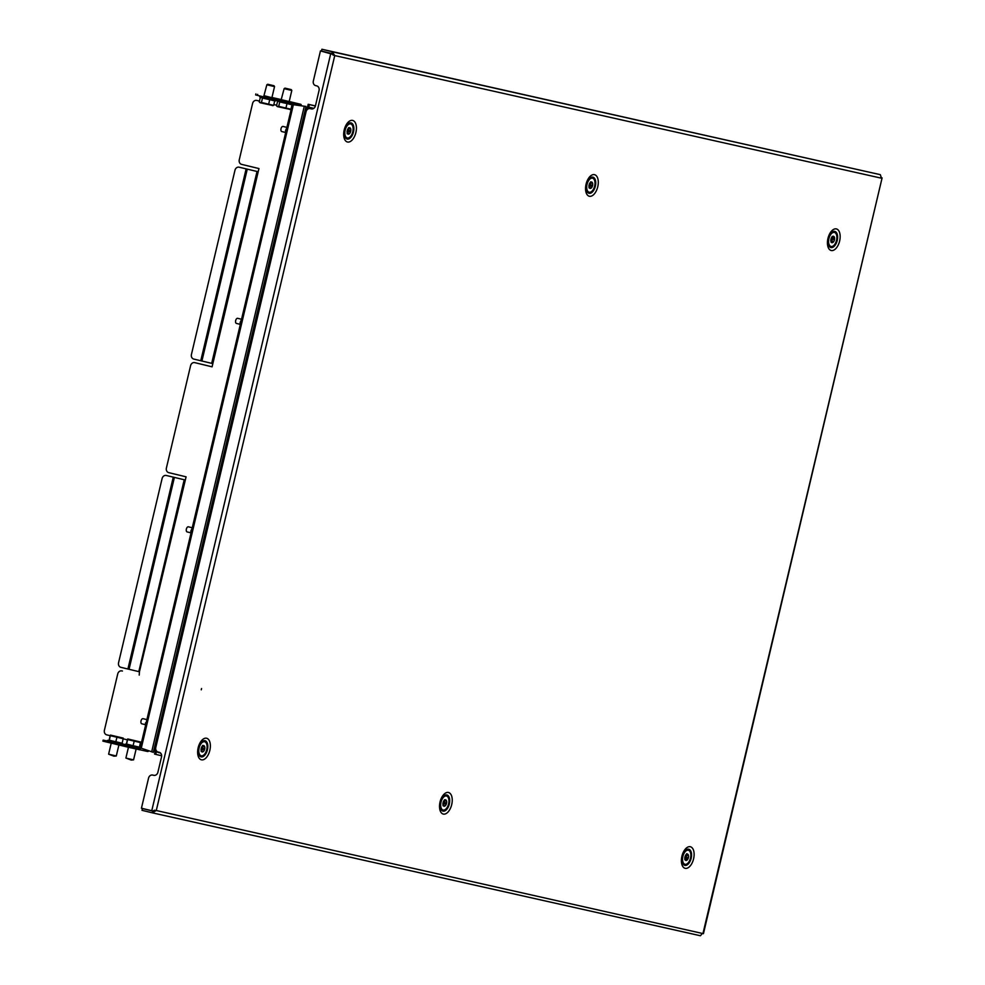 <?xml version="1.0" encoding="UTF-8"?>
<svg xmlns="http://www.w3.org/2000/svg" width="985" height="985" viewBox="0 0 985 985"><rect width="100%" height="100%" fill="white"/><g stroke="black" fill="none" stroke-linecap="round" stroke-linejoin="round"><path stroke-width="1.48" d="M201.568 688.54L201.26 689.82L201.568 688.54M701.849 934.088L700.397 935.738L152.33 812.822L156.283 810.52L334.752 55.579L332.253 51.749L321.91 49.25L880.307 174.665L881.513 178.211L334.752 55.579L330.788 53.399L320.457 50.9L313.341 81.004A3.94 3.324 -77.4 0 0 315.656 85.621L316.739 85.88A3.94 3.324 102.6 0 1 319.054 90.497L315.434 105.838A3.94 3.324 -77.4 0 1 311.334 108.916A3.94 3.324 -77.4 0 0 311.334 108.916L310.213 108.645A3.94 3.324 102.6 0 0 310.176 108.633A3.94 3.324 102.6 0 0 306.076 111.699L155.802 747.418A3.94 3.324 -77.4 0 0 158.129 752.035L159.201 752.294A3.94 3.324 102.6 0 1 161.528 756.911L157.895 772.265A3.94 3.324 -77.4 0 1 153.808 775.33A3.94 3.324 -77.4 0 0 153.808 775.33L153.845 775.343M320.457 50.9L332.425 54.261M333.238 55.222L331.822 53.535L321.492 51.035L321.91 49.25M880.307 174.665L332.253 51.749L331.822 53.535M700.421 935.75L152.416 812.847M152.761 811.037L142.431 808.537L142 810.323L152.33 812.822L152.761 811.037L154.78 810.163M142.431 808.537L147.011 809.571M152.872 810.877L153.561 811.037M703.056 933.152L882.104 177.891L703.438 933.682L156.283 810.52L153.475 810.68M153.758 775.318L152.687 775.06A3.94 3.324 102.6 0 0 152.638 775.06A3.94 3.324 102.6 0 0 148.55 778.125L141.434 808.217L151.764 810.717L330.788 53.399L331.748 53.609M881.513 178.211L880.873 176.771M201.137 751.469L203.378 751.543A3.287 1.773 103.6 0 0 203.969 750.841A3.287 1.773 103.6 0 0 204.387 750.004L204.745 748.735A3.287 1.773 103.6 0 0 204.695 746.815L204.289 745.965A3.287 1.773 103.6 0 0 203.698 745.571A3.287 1.773 103.6 0 0 203.242 745.571L202.479 745.99A3.287 1.773 103.6 0 0 201.469 747.529L201.125 748.797A3.287 1.773 103.6 0 0 201.162 750.718L201.568 751.567A3.287 1.773 103.6 0 0 202.159 751.961A3.287 1.773 103.6 0 0 202.627 751.961L203.378 751.543M201.236 751.026A3.287 1.773 103.6 0 0 201.814 750.324A3.287 1.773 103.6 0 0 202.233 749.486L204.387 750.004L202.245 749.486L202.59 748.218L204.745 748.735M205.212 753.316A7.227 3.891 103.6 0 0 207.072 746.187A7.227 3.891 103.6 0 0 204.621 741.742A7.227 3.891 103.6 0 0 200.657 744.217A7.227 3.891 103.6 0 0 198.798 751.346A7.227 3.891 103.6 0 0 201.236 755.791A7.227 3.891 103.6 0 0 205.212 753.316M204.351 741.693A7.227 3.891 103.6 0 0 204.092 741.606A7.227 3.891 103.6 0 0 201.272 742.653A7.227 3.891 103.6 0 0 200.571 743.441M198.404 752.429A7.227 3.891 103.6 0 0 198.662 753.451A7.227 3.891 103.6 0 0 198.921 754.067A7.227 3.891 103.6 0 0 200.694 755.667A7.227 3.891 103.6 0 0 200.965 755.717M202.578 745.546L204.289 745.965M202.627 745.423L203.242 745.571M202.59 748.218A3.287 1.773 103.6 0 0 202.541 746.298L204.695 746.815M202.541 746.298L202.701 745.571M201.753 751.752L202.627 751.961M347.212 133.726L347.385 133.098A3.287 1.773 103.6 0 0 348.345 131.498L348.665 130.205L350.82 130.734A3.287 1.773 103.6 0 0 350.845 129.675A3.287 1.773 103.6 0 0 350.697 128.85L350.254 128.062A3.287 1.773 103.6 0 0 349.749 127.755A3.287 1.773 103.6 0 0 349.17 127.779L348.419 128.284A3.287 1.773 103.6 0 0 347.446 129.885L347.139 131.177A3.287 1.773 103.6 0 0 347.249 133.049L347.693 133.849A3.287 1.773 103.6 0 0 348.21 134.145A3.287 1.773 103.6 0 0 348.776 134.12L349.54 133.628A3.287 1.773 103.6 0 0 350.5 132.015L350.82 130.734M348.665 130.205A3.287 1.773 103.6 0 0 348.702 129.158A3.287 1.773 103.6 0 0 348.542 128.333L350.697 128.85M348.579 127.656L350.254 128.062M348.69 127.705L348.542 128.333M353.098 128.136A7.227 3.891 103.6 0 0 350.672 123.925A7.227 3.891 103.6 0 0 346.523 126.683A7.227 3.891 103.6 0 0 344.861 133.763A7.227 3.891 103.6 0 0 347.286 137.974A7.227 3.891 103.6 0 0 351.436 135.216A7.227 3.891 103.6 0 0 353.098 128.136M350.401 123.876A7.227 3.891 103.6 0 0 350.131 123.79A7.227 3.891 103.6 0 0 347.964 124.319A7.227 3.891 103.6 0 0 347.323 124.836A7.227 3.891 103.6 0 0 346.609 125.624M344.442 134.613A7.227 3.891 103.6 0 0 344.713 135.635A7.227 3.891 103.6 0 0 346.745 137.851A7.227 3.891 103.6 0 0 347.015 137.9M348.345 131.498L350.5 132.015M347.385 133.098L349.54 133.628M347.114 133.701L348.776 134.12M315.422 105.9L308.182 104.287L315.385 106.035M309.364 104.57L308.761 107.131L313.809 108.35M308.761 107.131L307.579 106.836L308.182 104.287M161.651 755.791L154.583 754.079L155.187 751.518L156.356 751.814L155.753 754.375M155.187 751.518L156.492 751.801M589.424 183.813L589.067 185.081A3.287 1.773 103.6 0 0 589.055 187.027L589.436 187.926A3.287 1.773 103.6 0 0 590.077 188.394A3.287 1.773 103.6 0 0 590.458 188.406L591.222 188.049A3.287 1.773 103.6 0 0 592.256 186.571L592.638 185.315A3.287 1.773 103.6 0 0 592.638 183.37L592.268 182.471A3.287 1.773 103.6 0 0 591.616 182.003A3.287 1.773 103.6 0 0 591.246 181.991L590.483 182.36A3.287 1.773 103.6 0 0 589.892 183.013A3.287 1.773 103.6 0 0 589.449 183.826L589.449 183.826M588.735 180.403A7.227 3.891 103.6 0 0 586.703 187.618A7.227 3.891 103.6 0 0 589.153 192.223A7.227 3.891 103.6 0 0 592.97 189.994A7.227 3.891 103.6 0 0 594.989 182.779A7.227 3.891 103.6 0 0 592.539 178.174A7.227 3.891 103.6 0 0 588.735 180.403M586.321 188.861A7.227 3.891 103.6 0 0 586.58 189.883A7.227 3.891 103.6 0 0 586.74 190.29A7.227 3.891 103.6 0 0 588.611 192.1A7.227 3.891 103.6 0 0 588.882 192.149M592.268 178.125A7.227 3.891 103.6 0 0 592.01 178.039A7.227 3.891 103.6 0 0 589.19 179.085A7.227 3.891 103.6 0 0 588.488 179.873M589.732 188.233L590.458 188.406M590.618 181.843L591.246 181.991M590.532 182.053L592.268 182.471M590.138 186.066L590.483 184.798A3.287 1.773 103.6 0 0 590.495 182.841L592.638 183.37M590.495 182.841L590.655 182.077M590.483 184.798L592.638 185.315M589.018 187.827L589.067 187.519A3.287 1.773 103.6 0 0 590.101 186.054L592.256 186.571M589.067 187.519L591.222 188.049M443.004 805.718L445.257 805.792A3.287 1.773 103.6 0 0 445.836 805.09A3.287 1.773 103.6 0 0 446.254 804.253L446.611 802.984A3.287 1.773 103.6 0 0 446.574 801.064L446.168 800.214A3.287 1.773 103.6 0 0 445.577 799.82A3.287 1.773 103.6 0 0 445.109 799.82L444.346 800.239A3.287 1.773 103.6 0 0 443.348 801.778L442.991 803.046A3.287 1.773 103.6 0 0 443.041 804.967L443.447 805.816A3.287 1.773 103.6 0 0 444.038 806.21A3.287 1.773 103.6 0 0 444.494 806.21L445.257 805.792M443.102 805.274A3.287 1.773 103.6 0 0 443.681 804.56A3.287 1.773 103.6 0 0 444.112 803.735L446.254 804.253L444.112 803.735L444.457 802.467L446.611 802.984M447.079 807.565A7.227 3.891 103.6 0 0 448.938 800.436A7.227 3.891 103.6 0 0 446.5 795.991A7.227 3.891 103.6 0 0 442.524 798.466A7.227 3.891 103.6 0 0 440.664 805.595A7.227 3.891 103.6 0 0 443.102 810.039A7.227 3.891 103.6 0 0 447.079 807.565M446.23 795.942A7.227 3.891 103.6 0 0 445.959 795.855A7.227 3.891 103.6 0 0 443.151 796.902A7.227 3.891 103.6 0 0 442.437 797.69M440.27 806.678A7.227 3.891 103.6 0 0 440.541 807.7A7.227 3.891 103.6 0 0 440.8 808.316A7.227 3.891 103.6 0 0 442.573 809.916A7.227 3.891 103.6 0 0 442.844 809.966M444.444 799.795L446.168 800.214M444.457 802.467A3.287 1.773 103.6 0 0 444.42 800.546L446.574 801.064M444.42 800.546L444.567 799.82M443.619 806.001L444.494 806.21M686.791 853.675L686.557 854.241A3.287 1.773 103.6 0 0 685.942 854.783A3.287 1.773 103.6 0 0 685.462 855.509L684.994 856.716A3.287 1.773 103.6 0 0 684.821 858.723L685.104 859.733A3.287 1.773 103.6 0 0 685.905 860.459A3.287 1.773 103.6 0 0 686.04 860.484L686.791 860.287A3.287 1.773 103.6 0 0 687.887 859.018L688.367 857.812A3.287 1.773 103.6 0 0 688.527 855.805L688.244 854.795A3.287 1.773 103.6 0 0 687.444 854.069A3.287 1.773 103.6 0 0 687.321 854.044L686.791 853.675M685.067 851.803A7.227 3.891 103.6 0 0 682.531 859.228A7.227 3.891 103.6 0 0 684.981 864.288A7.227 3.891 103.6 0 0 688.293 862.725A7.227 3.891 103.6 0 0 690.83 855.3A7.227 3.891 103.6 0 0 688.367 850.24A7.227 3.891 103.6 0 0 685.067 851.803M688.096 850.19A7.227 3.891 103.6 0 0 687.838 850.104A7.227 3.891 103.6 0 0 685.018 851.151A7.227 3.891 103.6 0 0 684.526 851.668A7.227 3.891 103.6 0 0 684.316 851.939M682.137 860.927A7.227 3.891 103.6 0 0 682.309 861.653A7.227 3.891 103.6 0 0 682.408 861.949A7.227 3.891 103.6 0 0 684.44 864.165A7.227 3.891 103.6 0 0 684.71 864.214M686.656 853.884L687.321 854.044M686.41 854.34L688.244 854.795M685.868 858.538L686.213 857.295A3.287 1.773 103.6 0 0 686.385 855.288L688.527 855.805M686.385 855.288L686.57 854.389M686.213 857.295L688.367 857.812M684.797 859.659A3.287 1.773 103.6 0 0 685.745 858.501L687.887 859.018M685.191 859.905L686.791 860.287M830.7 240.426L830.835 240.451A3.287 1.773 103.6 0 0 830.958 241.411A3.287 1.773 103.6 0 0 831.241 242.088L831.82 242.605A3.287 1.773 103.6 0 0 831.956 242.642A3.287 1.773 103.6 0 0 832.99 242.372L833.704 241.596A3.287 1.773 103.6 0 0 834.467 239.737L834.603 238.444A3.287 1.773 103.6 0 0 834.209 236.806L833.618 236.289A3.287 1.773 103.6 0 0 833.495 236.252A3.287 1.773 103.6 0 0 832.448 236.523L831.734 237.299A3.287 1.773 103.6 0 0 830.971 239.158L830.835 240.451M831.168 242.445L831.82 242.605M828.841 243.775A7.227 3.891 103.6 0 0 831.02 246.472A7.227 3.891 103.6 0 0 835.575 242.975A7.227 3.891 103.6 0 0 836.597 235.119A7.227 3.891 103.6 0 0 834.418 232.423A7.227 3.891 103.6 0 0 829.875 235.92A7.227 3.891 103.6 0 0 828.841 243.775M828.188 243.11A7.227 3.891 103.6 0 0 828.311 243.64A7.227 3.891 103.6 0 0 828.459 244.132A7.227 3.891 103.6 0 0 830.49 246.349A7.227 3.891 103.6 0 0 830.761 246.398M834.147 232.374A7.227 3.891 103.6 0 0 833.876 232.288A7.227 3.891 103.6 0 0 831.069 233.334A7.227 3.891 103.6 0 0 830.7 233.704A7.227 3.891 103.6 0 0 830.355 234.122M831.315 241.965L831.549 241.079L833.704 241.596M831.549 241.079A3.287 1.773 103.6 0 0 832.325 239.22L834.467 239.737M831.155 241.928L832.99 242.372M832.608 236.425L834.209 236.806M832.14 236.449A3.287 1.773 103.6 0 1 832.448 237.927L834.603 238.444M832.325 239.22L832.584 237.951M293.567 104.755L305.485 106.392M152.835 752.146L140.227 747.861L292.323 104.459M306.717 107.71L311.26 108.288M153.66 750.89L154.546 751.099L306.643 107.71M158.93 752.688L154.546 751.099M160.924 753.488L159.028 752.257M310.176 108.633L313.55 108.522M289.184 101.541L281.193 99.657L284.123 88.662L291.634 90.423M271.909 97.663L263.918 95.791L266.849 84.784L274.347 86.557M122.312 671.007A3.94 3.324 102.6 0 1 122.362 671.019A3.94 3.324 102.6 0 1 122.411 671.031L121.808 670.896A3.94 3.324 -77.4 0 0 121.808 670.896A3.94 3.324 -77.4 0 0 117.72 673.962L104.41 730.242A3.94 3.324 -77.4 0 0 106.737 734.859L110.16 735.684M194.722 362.64A3.94 3.324 -77.4 0 0 194.685 362.628L195.239 362.751A3.94 3.324 102.6 0 1 195.239 362.751A3.94 3.324 102.6 0 1 195.276 362.763L212.083 366.826L258.957 168.558L241.596 164.372A3.94 3.324 -77.4 0 1 239.269 159.755L252.579 103.474A3.94 3.324 -77.4 0 1 256.666 100.408A3.94 3.324 -77.4 0 1 256.716 100.421L259.437 101.073L256.716 100.421M212.095 366.814L195.276 362.763M276.65 105.223L273.842 104.545L276.65 105.223M194.685 362.628A3.94 3.324 -77.4 0 0 190.585 365.694L166.403 468.023A3.94 3.324 -77.4 0 0 168.718 472.64L186.079 476.826L185.328 480.027L184.22 479.757L138.811 671.622L120.884 667.337A3.94 3.324 -77.4 0 1 118.569 662.72L162.106 478.525A3.94 3.324 -77.4 0 1 166.194 475.459A3.94 3.324 -77.4 0 0 166.194 475.459L166.748 475.583A3.94 3.324 102.6 0 1 166.797 475.595L184.17 479.744L166.797 475.595A3.94 3.324 102.6 0 0 166.711 475.57M138.811 671.622L139.439 671.77L185.328 480.027M139.439 671.77L139.217 675.094M123.162 738.824L127.373 739.846M239.109 167.204L257.036 171.476L211.689 363.354L193.762 359.069A3.94 3.324 -77.4 0 1 191.435 354.452L234.972 170.257A3.94 3.324 -77.4 0 1 239.072 167.191L239.626 167.315A3.94 3.324 102.6 0 1 239.626 167.315A3.94 3.324 102.6 0 1 239.663 167.327L239.109 167.204A3.94 3.324 -77.4 0 0 239.072 167.191M239.663 167.327L258.205 171.747M140.03 749.794L147.59 751.493A2.364 1.28 103.6 0 0 148.772 750.841M140.202 748.625L128.506 746.211L128.259 747.233L102.896 741.126L103.142 740.104L104.903 740.548L104.656 741.57M103.142 740.104L107.636 741.102M123.285 744.611L124.91 744.98M140.252 748.846L140.005 749.868L128.259 747.233M122.953 745.99L123.199 744.968L104.903 740.548M123.199 744.968L128.506 746.211M300.721 105.666A1.317 0.714 103.6 0 0 300.351 105.284L292.779 103.585M301.398 105.752A2.364 1.28 103.6 0 0 300.597 104.262A2.364 1.28 103.6 0 0 300.585 104.262L289.196 101.504L300.585 104.262L288.703 101.59L293.013 102.625L292.767 103.659L275.714 99.781L275.96 98.746L293.013 102.625M280.134 99.325A2.364 1.28 -76.4 0 1 280.146 99.325A2.364 1.28 -76.4 0 1 280.159 99.325L271.958 97.49M264.263 95.754L275.96 98.746M257.664 94.338L257.417 95.36L275.714 99.781M257.417 95.36L255.657 94.917L255.891 93.895M184.798 479.904L184.17 479.744M257.664 171.636L257.036 171.476M211.689 363.354L212.317 363.502M111.219 743.158L108.621 754.178L116.292 755.987L118.889 745.005M108.621 754.178L113.94 756.184L116.292 755.987M109.335 740.252L110.431 735.081L123.187 738.725L122.115 743.269L115.836 741.816L109.113 740.141L110.185 735.598M110.431 735.081L123.223 738.097L123.187 738.725L110.406 735.709M115.836 741.816L116.907 737.272M128.444 747.27L125.895 758.056L131.744 759.46L133.566 759.866L136.139 748.994M125.895 758.056L131.214 760.063L133.566 759.866M126.609 744.118L127.705 738.959L140.473 742.604L139.39 747.147L133.11 745.694L126.388 744.02L127.459 739.464M127.705 738.947L140.498 741.976L140.473 742.604L127.681 739.575M133.11 745.694L134.182 741.139M273.855 85.707L267.711 84.254L273.855 85.707M259.252 101.898L260.212 102.76L259.252 101.898L260.311 97.38M274.729 100.79L273.658 105.333L272.426 105.617M269.73 99.645L268.646 104.188L273.658 105.333M262.527 97.934L261.444 102.477L268.646 104.188M259.683 102.452L261.444 102.477M260.212 102.76L273.091 105.592M291.129 89.586L284.985 88.133L291.129 89.586M276.526 105.777L277.487 106.639L276.526 105.777L277.598 101.258M292.003 104.669L290.932 109.212L289.701 109.495M282.547 102.366L287.017 103.523L285.933 108.067L290.932 109.212M279.802 101.812L278.718 106.355L285.933 108.067M276.957 106.318L278.718 106.355M277.487 106.639L290.366 109.458M285.515 132.458L281.784 131.559A2.635 1.416 -76.4 0 1 280.934 129.109A2.635 1.416 -76.4 0 1 283.015 126.449L286.721 127.348M287.632 126.055L285.49 130.66L286.093 130.808M285.49 130.66L285.588 132.926M190.868 532.823L187.138 531.925A2.635 1.416 -76.4 0 1 186.3 529.474A2.635 1.416 -76.4 0 1 188.369 526.815L192.087 527.714M192.986 526.421L190.844 531.026L191.447 531.174M190.844 531.026L190.942 533.291M242.273 317.921L240.131 322.526L240.734 322.674M240.131 322.526L240.229 324.791M240.155 324.324L236.425 323.425A2.635 1.416 -76.4 0 1 235.587 320.975A2.635 1.416 -76.4 0 1 237.656 318.315L241.374 319.214M145.509 724.689L141.778 723.79A2.635 1.416 -76.4 0 1 140.941 721.34A2.635 1.416 -76.4 0 1 143.022 718.681L146.728 719.579M147.627 718.287L146.088 723.039M145.497 722.891L145.595 725.157M831.562 232.595A8.311 4.482 -76.4 0 1 836.45 232.595A8.311 4.482 -76.4 0 1 837.225 240.463A8.311 4.482 -76.4 0 1 832.953 247.223A8.311 4.482 -76.4 0 1 828.57 245.019L828.57 238.53L831.562 232.595M839.626 241.017A11.094 5.984 103.6 0 0 836.351 228.914A11.094 5.984 103.6 0 0 827.966 238.395A11.094 5.984 103.6 0 0 831.241 250.51A11.094 5.984 103.6 0 0 839.626 241.017M685.523 850.412A8.311 4.482 -76.4 0 1 690.411 850.412A8.311 4.482 -76.4 0 1 691.174 858.28A8.311 4.482 -76.4 0 1 686.914 865.039A8.311 4.482 -76.4 0 1 682.519 862.835L682.531 856.347L685.523 850.412M693.588 858.834A11.094 5.984 103.6 0 0 690.3 846.731A11.094 5.984 103.6 0 0 681.916 856.211A11.094 5.984 103.6 0 0 685.203 868.327A11.094 5.984 103.6 0 0 693.588 858.834M589.695 178.347A8.311 4.482 -76.4 0 1 594.583 178.347A8.311 4.482 -76.4 0 1 595.346 186.214A8.311 4.482 -76.4 0 1 591.086 192.974A8.311 4.482 -76.4 0 1 586.703 190.77L586.703 184.281L589.695 178.347M597.76 186.768A11.094 5.984 103.6 0 0 594.472 174.665A11.094 5.984 103.6 0 0 586.087 184.146A11.094 5.984 103.6 0 0 589.375 196.261A11.094 5.984 103.6 0 0 597.76 186.768M443.644 796.163A8.311 4.482 -76.4 0 1 448.532 796.163A8.311 4.482 -76.4 0 1 449.308 804.031A8.311 4.482 -76.4 0 1 445.035 810.79A8.311 4.482 -76.4 0 1 440.652 808.587L440.652 802.098L443.644 796.163M451.709 804.585A11.094 5.984 103.6 0 0 448.434 792.482A11.094 5.984 103.6 0 0 440.049 801.962A11.094 5.984 103.6 0 0 443.324 814.078A11.094 5.984 103.6 0 0 451.709 804.585M347.828 124.098A8.311 4.482 -76.4 0 1 352.704 124.098A8.311 4.482 -76.4 0 1 353.48 131.965A8.311 4.482 -76.4 0 1 349.207 138.725A8.311 4.482 -76.4 0 1 344.824 136.521L344.824 130.032L347.828 124.098M355.893 132.519A11.094 5.984 103.6 0 0 352.605 120.416A11.094 5.984 103.6 0 0 344.221 129.897A11.094 5.984 103.6 0 0 347.496 142.012A11.094 5.984 103.6 0 0 355.893 132.519M201.777 741.914A8.311 4.482 -76.4 0 1 206.665 741.914A8.311 4.482 -76.4 0 1 207.429 749.782A8.311 4.482 -76.4 0 1 203.169 756.542A8.311 4.482 -76.4 0 1 198.785 754.338L198.785 747.849L201.777 741.914M209.842 750.336A11.094 5.984 103.6 0 0 206.554 738.233A11.094 5.984 103.6 0 0 198.17 747.713A11.094 5.984 103.6 0 0 201.457 759.829A11.094 5.984 103.6 0 0 209.842 750.336M310.213 108.645L311.186 108.855M152.687 775.06L153.648 775.281M141.286 748.132L293.37 104.73M151.665 751.875L304.316 106.121M140.362 747.307L139.414 747.073M247.26 169.174L201.913 361.039M174.394 477.442L129.035 669.308M281.254 99.99L281.021 101.024M173.261 477.171L127.902 669.037M246.127 168.891L200.768 360.769M108.769 741.409L121.647 744.451M109.286 740.24L107.402 740.437L108.966 741.52C127.545 745.719 121.808 745.054 123.519 744.254L121.955 743.17L109.286 740.24M126.043 745.288L138.922 748.329M126.56 744.118L124.676 744.315L126.277 745.399C144.82 749.597 139.082 748.932 140.793 748.12L126.56 744.118M265.273 98.488L269.915 99.583M275.578 99.744L275.738 100.335C276.6 101.258 274.606 101.024 269.779 99.657L269.779 99.657C262.872 98.315 259.486 97.269 259.621 96.53L260.188 96.025M152.638 775.06L153.611 775.269M313.464 108.19L312.085 108.559M198.441 752.799L198.662 753.451M344.479 134.982L344.713 135.635M586.358 189.231L586.58 189.883M440.307 807.047L440.541 807.7M682.186 861.296L682.408 861.949M828.225 243.48L828.459 244.132M306.003 106.429L153.315 752.355M271.909 97.687L274.532 86.606L274.002 85.744M267.711 84.254L266.849 84.784M292.791 104.57L292.841 103.597M293.013 104.213C293.875 105.136 291.892 104.903 287.054 103.536C280.146 102.194 276.76 101.147 276.896 100.408L277.068 100.101M289.184 101.566L291.806 90.472L291.277 89.623M284.985 88.133L284.123 88.662"/></g></svg>
